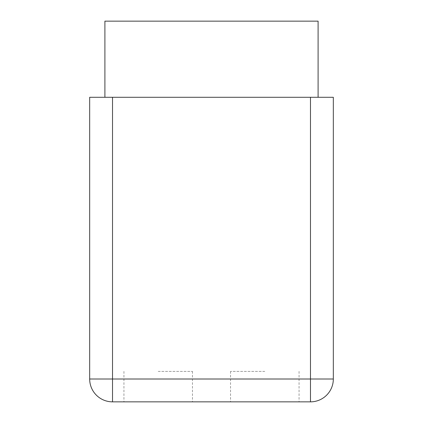 <?xml version="1.0" encoding="UTF-8"?>
<svg xmlns="http://www.w3.org/2000/svg" width="423" height="423" viewBox="0 0 423 423"><rect width="100%" height="100%" fill="white"/><g stroke="black" fill="none" stroke-linecap="round" stroke-linejoin="round"><path stroke-width="0.32" stroke-dasharray="2.12 1.59" d="M264.798 21.15L230.535 21.15L264.798 21.15M264.798 371.394L230.535 371.394L264.798 371.394M158.202 21.15L192.465 21.15L158.202 21.15M158.202 371.394L192.465 371.394L158.202 371.394M264.798 401.85L230.535 401.85L264.798 401.85M158.202 401.85L192.465 401.85L158.202 401.85M310.482 97.29L310.482 379.008L333.324 379.008L333.324 97.29L89.676 97.29L89.676 379.008L112.518 379.008L112.518 97.29M112.518 401.85L310.482 401.85A22.842 22.842 0 0 0 333.324 379.008A22.842 22.842 0 0 1 310.482 401.85L310.482 379.008L112.518 379.008L112.518 401.85A22.842 22.842 0 0 1 89.676 379.008A22.842 22.842 0 0 0 112.518 401.85M318.096 97.29L104.904 97.29L318.096 97.29L318.096 21.15L104.904 21.15L104.904 97.29M230.535 371.394L230.535 401.85M123.939 371.394L123.939 401.85M192.465 371.394L192.465 401.85M299.061 371.394L299.061 401.85"/><path stroke-width="0.63" d="M333.324 97.29L333.324 379.008A22.842 22.842 0 0 1 310.482 401.85L112.518 401.85A22.842 22.842 0 0 1 89.676 379.008L89.676 97.29L333.324 97.29M104.904 97.29L104.904 21.15L318.096 21.15L318.096 97.29M112.518 97.29L112.518 379.008L310.482 379.008L310.482 97.29M333.324 379.008L310.482 379.008L310.482 401.85M112.518 401.85L112.518 379.008L89.676 379.008"/></g></svg>
